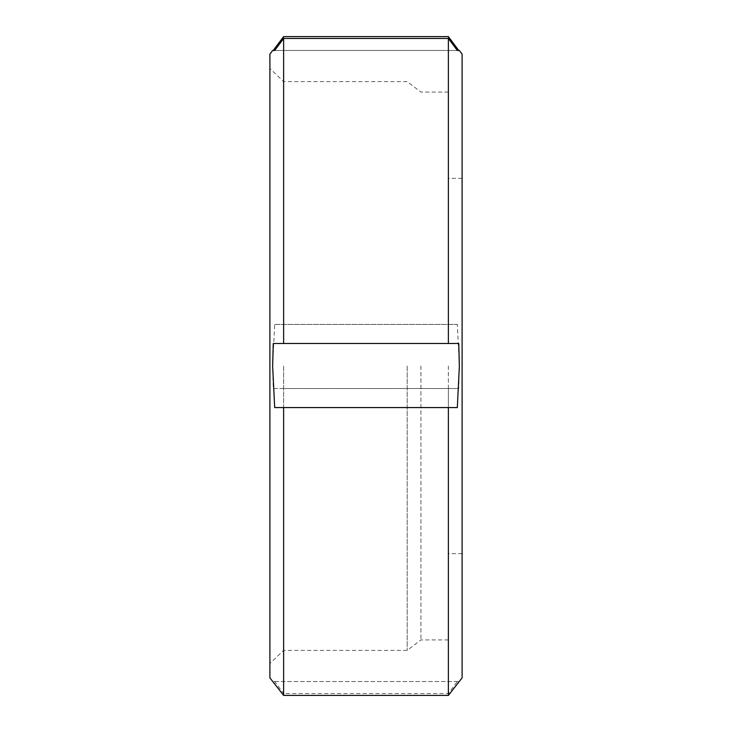 <?xml version="1.0" encoding="UTF-8"?>
<svg xmlns="http://www.w3.org/2000/svg" width="732" height="732" viewBox="0 0 732 732"><rect width="100%" height="100%" fill="white"/><g stroke="black" fill="none" stroke-linecap="round" stroke-linejoin="round"><path stroke-width="0.55" stroke-dasharray="3.66 2.75" d="M269.898 54.141L269.898 677.859M283.623 366L283.623 650.4L283.623 366M407.184 366L407.184 650.4L407.184 366M420.918 366L420.918 639.924L420.918 366M448.377 366L448.377 639.924L448.377 366M462.102 54.141L462.102 677.859M283.623 388.5L458.763 388.5L459.357 366L457.317 324.432L274.683 324.432L272.643 366L273.237 388.5L283.623 388.5L283.623 693.543L274.683 681.519L273.237 681.519L458.763 681.519L457.317 681.519L448.377 693.543L283.623 693.543M448.377 36.6L448.377 324.432M458.763 50.481L459.357 50.481M272.643 50.481L273.237 50.481M283.623 36.6L283.623 324.432M448.377 388.5L448.377 693.543M462.102 366L462.102 178.361L462.102 366M269.898 366L269.898 68.534L269.898 366M274.683 50.481L457.317 50.481L274.683 50.481M273.237 343.5L283.623 343.5M448.377 343.5L458.763 343.5M274.683 407.568L457.317 407.568M274.683 681.519L457.317 681.519M273.237 388.5L458.763 388.5M274.683 324.432L457.317 324.432M448.377 639.924L420.918 639.924L407.184 650.4L283.623 650.4L269.898 663.466M462.102 553.639L448.377 553.639M462.102 178.361L448.377 178.361M448.377 92.076L420.918 92.076L407.184 81.6L283.623 81.6L269.898 68.534"/><path stroke-width="1.1" d="M272.643 50.471L269.898 54.141L269.898 677.859L283.623 695.4L448.377 695.4L462.102 677.859L462.102 54.141L459.357 50.471M448.377 36.6L458.763 50.481L457.317 50.481L448.377 38.457L283.623 38.457L274.683 50.481L273.237 50.481L283.623 36.6L448.377 36.6M283.623 695.4L283.623 407.568L274.683 407.568L272.643 366L273.237 343.5L448.377 343.5L448.377 38.457M283.623 38.457L283.623 343.5L458.763 343.5L459.357 366L457.317 407.568L283.623 407.568M448.377 695.4L448.377 407.568M273.237 50.481L274.683 50.481M457.317 50.481L458.763 50.481"/></g></svg>
